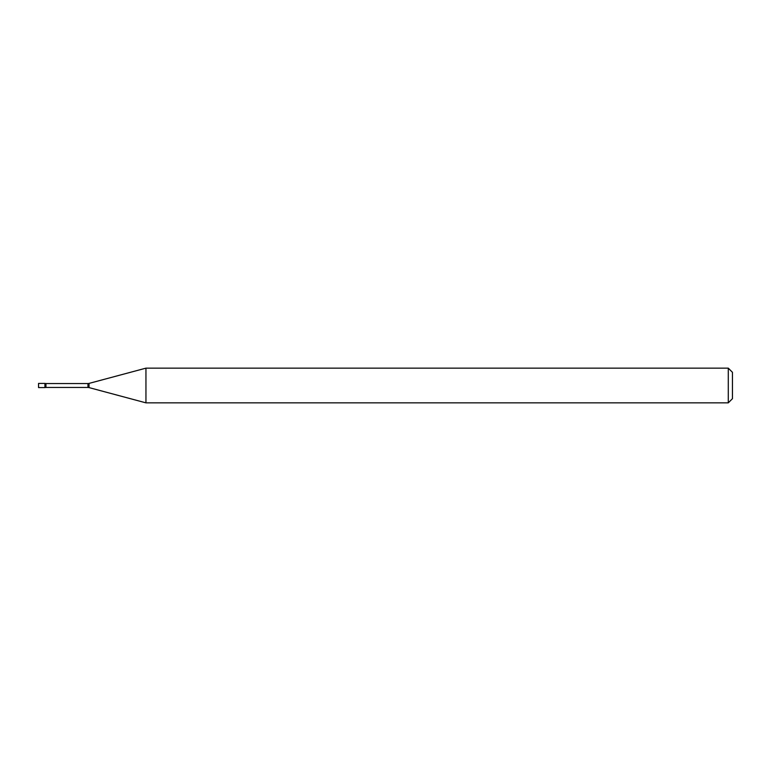 <?xml version="1.0" encoding="UTF-8"?>
<svg xmlns="http://www.w3.org/2000/svg" width="771" height="771" viewBox="0 0 771 771"><rect width="100%" height="100%" fill="white"/><g stroke="black" fill="none" stroke-linecap="round" stroke-linejoin="round"><path stroke-width="1.16" d="M145.95 402.848L145.95 368.152L89.041 383.399A4.163 4.163 0 0 1 87.961 383.544L45.942 383.544A4.163 4.163 0 0 1 44.93 383.418L38.55 383.418L38.55 387.582L44.93 387.582L44.93 383.418L44.93 387.582A4.163 4.163 0 0 1 45.942 387.456L87.961 387.456A4.163 4.163 0 0 1 89.041 387.601L145.95 402.848L728.287 402.848L728.287 368.152L732.45 372.316L732.45 398.684L728.287 402.848M145.95 368.152L728.287 368.152M45.942 383.544L45.942 387.456M87.961 383.544L87.961 387.456M89.041 383.399L89.041 387.601"/></g></svg>
